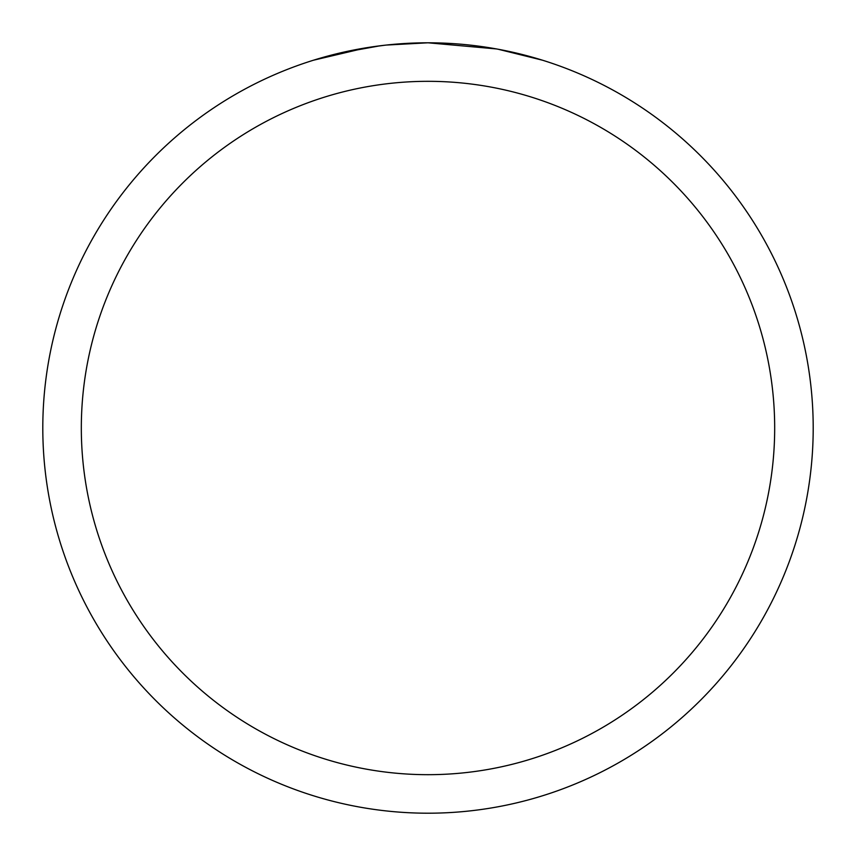 <?xml version="1.0" encoding="UTF-8"?>
<svg xmlns="http://www.w3.org/2000/svg" width="856" height="856" viewBox="0 0 856 856"><rect width="100%" height="100%" fill="white"/><g stroke="black" fill="none" stroke-linecap="round" stroke-linejoin="round"><path stroke-width="1.28" d="M496.427 48.931L428 42.8A385.2 385.2 0 0 1 813.2 428A385.2 385.2 0 0 1 428 813.2A385.2 385.2 0 0 1 42.8 428A385.2 385.2 0 0 1 428 42.8L386.366 45.058M498.245 49.263L542.469 60.198M428 81.32A346.68 346.68 0 0 1 774.68 428A346.68 346.68 0 0 1 428 774.68A346.68 346.68 0 0 1 81.32 428A346.68 346.68 0 0 1 428 81.32M384.558 45.261L370.017 47.187M339.393 53.126L379.861 45.828M399.763 43.838L401.892 43.688M313.553 60.198L366.529 47.733M390.325 44.651L396.703 44.073M398.136 43.956L400.533 43.784M404.214 43.538L410.687 43.196M420.2 42.875L428 42.8"/></g></svg>
